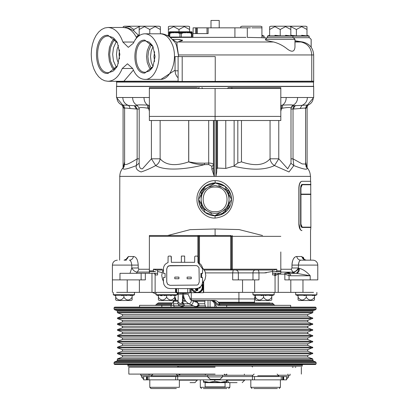 <?xml version="1.0" encoding="UTF-8"?>
<svg xmlns="http://www.w3.org/2000/svg" width="409" height="409" viewBox="0 0 409 409"><rect width="100%" height="100%" fill="white"/><g stroke="black" fill="none" stroke-linecap="round" stroke-linejoin="round"><path stroke-width="0.61" d="M116.677 86.503L116.677 81.902M313.509 86.503L313.509 81.902M116.514 81.284L116.514 81.902L313.672 81.902L313.672 81.192L178.104 81.488L178.104 56.595L182.199 56.595L182.199 81.488M178.104 81.192L122.649 81.238M138.237 34.99L139.183 34.99M138.574 36.12L136.943 36.12A33.896 33.896 0 0 1 139.183 35.292L139.183 35.88L139.183 35.292M136.933 37.633L136.943 36.12M149.781 29.489L144.484 26.641L139.183 29.489L139.183 26.641L140.507 26.217L159.055 26.217L160.379 26.641L160.379 29.489L155.083 26.641L149.781 29.489L149.781 33.799M139.183 35.665L139.183 29.448M124.5 27.51L129.679 26.692L133.835 29.489L139.183 26.641L139.183 29.489M160.379 33.799L160.379 28.891M136.964 36.11L138.36 35.578M136.734 37.505L135.532 39.346M136.724 37.7L136.555 37.71C133.145 31.074 128.758 27.664 123.4 27.475L107.976 27.475C114.627 27.873 119.586 32.72 122.864 42.025L133.881 42.045M135.307 39.663L135.267 39.346M178.268 39.428L182.557 40.24L182.266 40.68L178.252 39.428L172.618 39.428M175.062 70.164L160.988 79.361L144.812 79.392C155.747 80.246 163.14 57.873 156.565 43.809C153.677 37.352 149.76 34.013 144.812 33.799C140.031 33.988 136.192 37.147 133.298 43.267L128.314 47.357L122.864 42.025M144.812 33.799L160.236 33.799C165.185 34.013 169.101 37.352 171.99 43.809C178.355 57.47 171.616 79.249 160.988 79.361M182.266 40.68L176.913 42.265L177.148 46.289L178.697 56.595M293.365 37.7L295.012 39.346L294.966 47.045C294.536 51.754 292.046 52.459 287.491 49.167C283.238 45.69 278.601 43.298 273.585 41.989C268.002 40.977 265.298 40.21 265.477 39.683M267.077 37.7L265.436 39.346L265.436 39.76M260.538 27.843L261.913 27.843L261.913 37.684L247.312 37.377L247.312 27.843L234.914 27.843L234.914 37.372L192.91 37.372L192.91 33.594M245.973 37.372L182.506 37.372M247.327 27.843L248.186 27.843M251.944 27.843L254.444 27.843M193.099 33.594L193.099 27.843L234.914 27.843M257.803 27.843L256.832 27.843L257.803 27.843M248.35 27.843L247.946 27.843M211.545 27.843L210.998 27.843L210.998 20.45L219.214 20.45L219.214 27.843M219.209 27.843L219.209 20.45M207.01 33.594L207.01 27.843L197.281 27.843L197.281 33.594M193.114 27.843L193.114 33.594L208.135 33.594L208.14 27.843M267.118 37.7L308.913 37.7L309.224 36.12L293.064 36.12L292.752 37.7L267.696 37.7L267.384 36.12A33.896 33.896 0 0 1 269.628 35.292L269.628 35.88L269.628 35.292M280.201 35.874L274.925 35.292M290.794 35.874L285.523 35.292M267.384 36.12L293.064 36.12A33.896 33.896 0 0 0 290.819 35.292L296.387 35.88L306.985 35.844M306.985 35.88L306.985 26.641L305.656 26.217L289.495 26.217L290.819 26.641L290.819 35.844M280.221 29.489L280.221 35.88L269.628 35.88L269.628 26.641L269.628 29.489L274.925 26.641L280.221 29.489L285.523 26.641L290.819 29.489L290.819 28.891M269.628 26.641L270.952 26.217L289.495 26.217M280.221 35.88L290.819 35.88M170.757 37.045L170.757 37.577M190.471 37.045L190.471 37.372M192.112 33.599L192.112 32.117L186.765 32.117L186.765 32.761L192.112 32.761L189.49 32.761L192.112 33.599L192.112 37.045L169.955 37.045M186.765 32.117L169.111 32.117L169.111 32.761L171.739 32.761L169.111 32.761L169.111 33.599L171.739 32.761L174.464 32.761L174.464 32.117M191.749 32.117L191.749 31.784L169.474 31.784L169.474 32.117M175.262 32.117L175.262 32.761L177.987 32.761L179.904 33.599L181.325 33.599L183.237 32.761L177.987 32.761L185.967 32.761L185.967 32.117M169.111 33.599L169.111 36.462M169.822 36.948L169.822 33.599M179.904 33.599L179.904 37.045M181.325 37.045L181.325 33.599M191.402 33.599L191.402 37.045M123.237 26.641L123.237 27.475L123.237 26.641L124.561 26.217L140.507 26.217M133.835 29.489L133.835 30.839M192.112 36.314L192.174 37.372M167.572 35.573A33.896 33.896 0 0 1 168.39 35.292L168.39 35.88L168.39 35.292M168.39 26.641L168.39 29.489L168.39 26.641L169.72 26.217L188.263 26.217L189.587 26.641L189.587 31.784M169.111 35.731L168.39 35.88L168.39 29.489L173.692 26.641L178.989 29.489L184.29 26.641L189.587 29.489L189.587 28.891M178.989 29.489L178.989 31.784M169.111 36.12L168.559 36.12M261.929 35.292A33.896 33.896 0 0 1 264.173 36.12L263.861 37.7L262.532 37.7L265.063 37.822M240.737 26.641L240.737 27.843L240.737 26.641L242.062 26.217L260.605 26.217L261.929 26.641L261.929 35.844M261.913 29.228L261.929 28.891M250.523 27.843L241.545 27.843M261.121 27.843L252.143 27.843M264.173 36.12L261.913 36.12M283.279 37.7L309.49 37.7L311.131 39.346L309.531 37.7M308.913 37.7L293.33 37.7L294.971 39.346L294.971 47.045M283.856 37.7L285.16 37.7M296.361 35.874L291.085 35.292M306.96 35.874L301.684 35.292M309.224 36.12A33.896 33.896 0 0 0 306.985 35.292M290.819 26.646L296.387 29.489L301.684 26.641L306.985 29.489L306.985 28.891M296.387 29.489L296.387 35.88M144.812 40.123L152.976 46.621L155.067 56.595L152.971 66.57L144.812 73.068C131.58 74.085 131.58 39.106 144.812 40.123L145.456 40.946C132.884 39.98 132.884 73.211 145.456 72.245L149.183 71.054L152.347 67.664L153.094 66.314M132.695 68.467L122.245 68.487C118.866 76.713 114.111 80.982 107.976 81.284L104.709 80.762L101.565 79.234L98.666 76.749L96.13 73.4L94.044 69.325L92.495 64.673L91.544 59.627L91.222 54.377L91.544 49.131L92.495 44.08L94.044 39.433L96.13 35.353L98.666 32.009L101.565 29.52L104.709 27.991L107.976 27.475M107.976 81.284L123.099 81.284M122.245 68.487L127.47 63.794L132.705 68.502C135.563 75.501 139.602 79.131 144.812 79.392M107.976 35.302L117.429 42.827L119.857 54.377L117.429 65.931L107.976 73.451C92.654 74.632 92.654 34.126 107.976 35.302M117.547 43.078L116.657 41.473L112.971 37.516L108.62 36.125C93.952 34.995 93.952 73.758 108.62 72.633L112.971 71.243L116.657 67.286L117.547 65.675M114.275 38.543L111.892 41.473L109.428 47.393L108.564 54.377L109.428 61.365L111.892 67.286L114.275 70.21M115.087 39.371L112.787 42.178L110.461 47.776L109.643 54.377L110.461 60.982L112.787 66.575L115.087 69.387M116.478 41.186L113.477 47.776L112.659 54.377L113.477 60.982L116.478 67.567M150.855 43.569L149.362 45.532L147.25 50.609L146.509 56.595L147.25 62.582L149.362 67.664L150.855 69.622M151.795 44.709L150.497 46.432L148.554 51.094L147.874 56.595L148.554 62.096L150.497 66.759L151.795 68.482M152.992 46.672L151.197 51.094L150.512 56.595L151.197 62.096L152.992 66.519M153.094 46.877L152.347 45.532L149.183 42.137L145.456 40.946M133.38 70.108L123.947 81.192M178.104 56.595L175.062 56.595L175.062 70.808L175.548 73.952L176.944 76.616L178.104 77.792M215.241 81.192L215.241 56.595L182.199 56.595M306.97 105.588L313.672 97.511L313.672 86.503L116.514 86.503L116.514 97.511L116.908 97.511C117.04 101.243 118.963 103.86 122.674 105.364C122.051 105.006 123.901 105.006 128.232 105.364C124.74 103.86 122.935 101.243 122.807 97.511L116.908 97.511M134.904 105.727L137.148 105.727L136.923 105.144C138.145 104.806 141.744 104.806 147.726 105.144C145.297 103.482 144.055 100.941 143.999 97.511L122.807 97.511M268.355 87.654L252.271 87.654M233.166 87.654L228.237 87.654L232.215 87.654L232.22 88.477L280.809 88.477L280.809 120.512L215.093 120.512L215.093 116.407L149.372 116.407L149.372 87.654L197.02 87.654M177.302 87.654L161.826 87.654M297.588 97.511L286.188 97.511C286.131 100.941 284.889 103.482 282.461 105.144C288.36 104.806 291.965 104.806 293.263 105.144C296.08 103.482 297.522 100.941 297.588 97.511L313.279 97.511C313.141 101.243 311.218 103.86 307.507 105.364L307.047 105.542C306.745 105.205 306.254 106.1 305.574 108.216L305.574 164.091L306.275 166.857L305.952 166.535C309.286 170.354 305.247 170.037 293.831 165.584L293.033 158.84L302.179 163.917L305.574 164.091M263.989 87.654L261.816 87.654M178.769 87.654L178.145 87.654M280.727 105.43L282.461 105.144L282.629 108.191L281.561 108.492L281.244 105.353M280.809 111.192L281.561 108.492L280.646 108.462M290.998 108.15L293.263 105.144L293.054 105.727L301.954 105.364C305.441 103.86 307.251 101.243 307.374 97.511M305.226 108.503C306.331 107.92 304.639 107.92 300.145 108.503L301.954 105.364C306.269 105.006 308.125 105.006 307.507 105.364L307.062 105.537M293.135 105.706L292.808 105.737C292.501 105.282 291.898 106.059 290.998 108.073L290.998 108.17C290.656 107.276 287.87 107.276 282.629 108.191M123.155 105.553L123.14 105.542C123.457 105.22 123.947 106.115 124.607 108.216L124.607 164.091C124.903 165.599 129.086 163.851 137.148 158.84L136.355 165.584L139.188 163.063L139.188 108.17L136.923 105.144C134.203 103.738 132.761 101.192 132.598 97.511M134.295 105.727L136.361 109.014L130.036 108.503L129.581 106.544L128.232 105.364L135.185 105.727L137.148 109.014L139.188 109.014M137.388 105.742L139.188 108.15M148.942 105.353L148.625 108.492L147.557 108.191L147.726 105.144L149.459 105.43M149.536 108.462L148.625 108.492L149.372 111.192M175.66 87.654L177.915 87.654M232.215 87.654L280.809 87.654L280.809 88.477M228.237 87.654L227.414 88.477L228.237 87.654M227.414 88.477L223.309 88.477M206.877 88.477L197.961 88.477L202.772 88.477L201.949 87.654M197.971 87.654L197.961 88.477L232.22 88.477L230.834 87.654M208.912 120.512L280.809 120.512M149.372 95.379L149.372 112.792M280.809 116.407L215.093 116.407L215.093 88.477M149.372 116.407L149.372 120.512L207.7 120.512M215.093 120.512L149.372 120.512M280.809 104.096L280.809 116.79M123.083 167.68L123.083 107.572L122.189 105.328M123.298 105.64L124.198 108.186L123.083 107.572M124.607 108.426L124.198 108.186M300.145 108.503L293.82 109.014A3.287 2.05 90 0 1 295.871 105.727M306.883 105.645L305.988 108.186L305.574 108.426M308.458 104.924C307.936 104.919 307.481 105.798 307.098 107.572L305.988 108.186M130.036 108.503C126.504 108.042 124.694 107.95 124.607 108.216M139.188 163.063L139.188 163.063C139.111 167.194 140.2 169.111 142.46 168.82L151.417 158.804L155.701 165.563C158.181 164.045 159.658 161.795 160.129 158.804C165.855 165.354 175.374 166.381 188.687 161.877C193.708 163.794 198.958 164.72 204.439 164.648L204.408 163.186L208.692 163.053C211.816 163.084 213.401 163.753 213.447 165.062L211.842 166.32L208.687 164.53L204.439 164.648C186.99 169.331 164.934 171.238 155.701 165.563C150.456 168.39 145.594 170.517 141.125 171.949C137.107 170.512 135.512 168.39 136.355 165.584C124.996 170.016 120.952 170.328 124.234 166.535L124.229 166.54C121.309 169.285 119.832 172.567 119.801 176.376L119.632 260.17M147.557 108.191C142.378 107.291 139.592 107.286 139.188 108.17M204.408 163.186L196.473 163.068L188.687 161.877L188.687 120.512M149.372 116.816L149.372 115.721M149.372 115.701L149.372 104.09M241.468 120.512L241.468 161.867C254.797 166.381 264.326 165.359 270.052 158.804C270.528 161.795 272.005 164.045 274.485 165.563L278.769 158.804L287.721 168.815L290.998 163.063L290.998 108.17M291.152 163.457L293.831 165.584L289.01 171.949L274.485 165.563C264.756 170.144 251.146 170.359 233.651 166.192L237.818 162.966L241.468 161.867M123.114 167.649L124.607 161.979M305.574 161.979L307.093 168.053M213.447 120.512L213.447 168.283L214.265 176.376L211.852 169.183L213.447 168.283M216.734 171.831L216.734 120.512L216.734 171.831L215.921 176.376L215.921 120.512M225.773 120.512L225.773 168.436L217.527 168.058L216.734 169.152M233.651 166.192L225.773 168.436M211.852 169.183L211.842 166.32M119.632 176.376L310.385 176.376C310.329 172.511 308.851 169.229 305.952 166.535M215.093 180.686L215.139 180.686C224.725 180.149 233.902 190.354 233.191 199.408C232.169 210.63 226.136 216.852 215.093 218.069L215.047 218.069C205.487 218.524 196.586 208.938 196.99 199.357C196.274 190.354 205.517 180.108 215.093 180.686M125.86 259.536L128.375 256.499L133.503 256.499C136.253 256.796 137.823 259.664 138.216 265.098L138.216 267.987L131.78 267.987C133.329 270.635 135.18 272 137.337 272.082L136.401 273.309M149.372 272.082L137.337 272.082L138.953 269.25L149.372 269.25L138.953 269.25L138.216 267.987M167.659 235.523L190.139 229.648L215.093 228.989L239.06 229.572L262.522 235.523M280.809 269.25L291.234 269.25L292.849 272.082C295.007 272 296.857 270.635 298.406 267.987L298.688 268.381C296.965 270.824 295.058 272.103 292.967 272.215L280.809 272.082M300.354 229.669L299.005 224.02C299.26 228.12 300.247 230.313 301.96 230.594C313.555 230.594 313.555 230.594 301.96 230.594L301.816 230.594C300.078 230.211 299.091 228.017 298.861 224.02L298.861 187.874C299.091 183.881 300.078 181.693 301.816 181.305L310.712 181.305L310.876 227.47L310.549 230.594L310.549 260.17L312.849 260.17L300.753 260.17C299.618 260.247 298.836 261.888 298.406 265.098L298.406 267.987L291.97 267.987L291.234 269.25M291.97 267.987L291.97 265.098C292.363 259.664 293.933 256.801 296.678 256.499L301.806 256.499L304.327 259.536M310.549 176.376L310.549 181.305M231.52 199.377C230.538 189.449 225.078 183.968 215.134 182.946L215.093 182.946A16.432 16.432 0 0 1 231.52 199.377A16.432 16.432 0 0 1 215.093 215.809A16.432 16.432 0 0 1 198.662 199.377A16.432 16.432 0 0 1 215.093 182.946L214.699 182.951M215.047 218.069L215.093 215.809A16.432 16.432 0 0 0 231.52 199.377A16.432 16.432 0 0 0 215.093 182.946L224.919 186.274L231.468 199.377L224.919 212.481L215.093 215.753L205.267 212.481L198.713 199.377L205.267 186.274L215.093 183.002M220.932 214.735L229.935 206.417M201.126 191.315L201.126 199.377C201.3 194.101 203.631 190.073 208.109 187.281L204.582 189.321M215.093 183.252L208.109 187.281L215.093 185.41L222.077 187.281L218.544 185.246M222.077 187.281C226.555 190.073 228.882 194.101 229.055 199.377L229.055 191.315L222.077 187.281L228.902 191.223M229.055 191.315L229.055 195.303M229.055 207.44L229.055 199.377C228.882 204.653 226.555 208.682 222.077 211.473L225.604 209.434M215.093 215.502L222.077 211.473C217.419 213.958 212.767 213.958 208.109 211.473C203.631 208.682 201.3 204.653 201.126 199.377L201.126 207.44L211.637 213.508M201.126 207.44L201.126 203.452M201.126 199.377L201.126 191.494M214.817 211.698L215.093 211.698C230.988 212.46 230.988 186.294 215.093 187.056C199.198 186.294 199.198 212.46 215.093 211.698L215.41 211.693M215.369 187.056L214.776 187.061M206.525 185.359L200.042 192.782M198.667 199.014L199.858 205.533M303.918 258.391L303.146 257.149M298.422 264.608L298.652 263.084M298.933 262.205L299.296 261.453M299.751 260.799L300.114 260.451M294.93 257.128L293.759 258.391M293.401 258.974L293.043 259.689M292.394 261.571L292.2 262.466M292.092 263.156L291.97 265.093M304.265 259.72L304.061 259.265L306.136 260.17C304.015 260.068 302.573 258.846 301.806 256.499M312.849 260.17A4.928 4.928 0 0 1 317.778 265.098L291.97 265.098M300.753 260.17C298.759 260.068 297.404 258.846 296.678 256.499M291.694 272.215L294.122 273.309L290.272 273.693L288.294 272.599L291.694 272.215L292.967 272.215L295.436 273.309A4.928 3.252 90 0 0 298.688 268.381L299.414 268.381C303.064 269.301 306.663 271.765 310.211 275.773L296.474 273.309L294.122 273.309M310.211 279.884L310.211 275.773L290.666 275.773L290.272 273.693L284.746 273.309L287.685 272.803L289.056 273.8L289.051 279.884L317.737 279.884M287.685 272.803L288.294 272.599M290.666 275.773L289.051 275.63L284.848 274.132L284.746 273.309M296.474 273.309A4.928 2.94 90 0 0 299.414 268.381M129.98 273.309L131.78 267.987L131.78 265.098C131.345 261.883 130.563 260.242 129.433 260.17C131.427 260.068 132.782 258.846 133.503 256.499M126.391 260.17L124.05 260.17C126.166 260.068 127.608 258.846 128.375 256.499M299.005 224.02L299.005 187.874C299.26 183.784 300.242 181.591 301.96 181.305L301.816 181.305M299.01 224.383L299.245 226.545M299.577 227.813L299.904 228.651M299.915 228.672L300.917 230.134M300.917 181.765L299.909 183.232M299.567 184.116L299.25 185.343M301.96 181.305C313.606 181.305 313.606 181.305 301.96 181.305M310.876 227.47L302.057 227.47L300.635 224.188L300.635 187.711L302.205 184.428L301.213 185.389M310.876 184.428L302.057 184.428L301.065 185.389M300.779 186.315L300.784 187.711C300.927 185.553 301.397 184.459 302.205 184.428M300.641 224.275L300.748 225.446M300.779 225.589L301.065 226.509M300.825 224.965L302.205 227.47C301.397 227.445 300.927 226.346 300.784 224.188L300.635 224.188M302.072 184.756C313.519 184.756 313.519 184.756 302.072 184.756M300.799 194.122C313.984 194.122 313.984 194.122 300.799 194.122M310.876 194.122L300.947 194.122L300.947 187.711L302.22 184.756L310.876 184.756M300.799 194.449C313.918 194.449 313.918 194.449 300.799 194.449M302.072 227.143C313.57 227.143 313.57 227.143 302.072 227.143M310.876 227.143L302.22 227.143L300.947 224.188L300.947 194.449L310.876 194.449M300.784 187.711L300.784 224.188M301.203 230.436L301.811 230.594M299.061 185.568L299.005 187.874M217.91 235.512L215.093 235.405L215.093 228.989M213.948 235.426L212.066 235.523M272.599 270.027L272.599 273.309L280.809 273.309L280.809 251.954M222.486 235.523L230.702 235.523A0.823 0.823 0 0 1 231.52 236.346L280.809 236.346M232.302 235.523L232.322 269.204L231.52 269.204A0.823 0.823 0 0 1 230.702 270.027L230.702 269.204L231.52 269.204L231.52 236.346L230.702 236.346L230.702 235.523L149.372 235.523L149.372 273.309L136.606 273.309M199.485 263.304L199.485 236.346L198.662 236.346A0.823 0.823 0 0 1 199.485 235.523L199.485 236.346L230.702 236.346L230.702 269.204L203.759 269.204M149.372 236.346L198.662 236.346L198.662 262.869M149.372 270.845L153.375 270.845L154.449 271.668L149.643 271.668M272.599 271.668L275.738 271.668L276.806 270.85L280.809 270.845M275.738 271.668L280.809 271.668M149.372 251.954L149.372 235.523L208.912 235.523M272.599 273.319L272.599 271.443L272.599 274.955L274.899 274.955L275.804 273.309M274.853 274.49L274.899 274.112M278.35 273.309L278.217 274.132L274.638 275.242M274.69 275.773L278.217 274.132L278.217 292.369L313.55 292.369M289.051 279.884L284.848 279.884L284.848 274.132L278.217 274.132M215.093 235.405L216.499 235.436M212.45 235.502L213.002 235.466M266.417 272.803L264.188 272.9L272.599 271.443L272.599 271.095M157.588 274.812L157.588 273.309L149.372 273.309M116.637 292.369L155.123 292.369L155.123 273.723M119.975 273.309L145.338 273.309L145.338 279.884L119.975 279.884L119.975 273.309M151.964 292.369L151.964 273.309L145.338 273.309M155.614 292.369L175.533 292.369L175.533 288.601M162.117 272.645L157.588 271.443L157.588 274.955L155.282 274.955L155.282 274.112M155.282 274.955L154.377 273.309M155.655 271.668L154.449 271.668M157.588 274.955L157.588 270.027M163.242 270.027L155.926 270.027M155.86 270.027L153.375 269.204L162.271 269.204M232.302 270.027L232.322 269.204L276.811 269.204L274.327 270.027L204.306 270.027M272.599 271.443L272.599 270.824M203.667 281.821L203.667 292.369L274.572 292.369M264.188 272.9L258.958 272.9L258.958 279.884L232.695 279.884L232.695 272.9L238.35 272.9L238.35 279.884M275.063 273.723L275.063 292.369L278.217 292.369M244.055 302.885L270.385 302.885L254.459 302.885L254.526 298.943L238.917 298.943L238.917 292.369L203.692 292.369L203.35 292.701L203.35 282.215M202.363 283.708L203.35 286.949C203.017 290.441 201.126 292.358 197.69 292.701L203.35 292.701M202.276 284.015L203.069 286.949C202.731 290.441 200.845 292.358 197.404 292.701L197.363 292.701M200.39 286.929L200.39 287.537L199.771 288.156L198.324 288.166L197.869 288.621L197.895 290.063L197.302 290.676L196.141 290.676L195.517 290.063L196.013 289.986L195.967 288.59L195.471 288.601M197.394 288.452L197.869 288.621L197.506 288.59L197.527 289.986L196.218 290.17L197.077 289.572L197.726 289.976M196.33 288.59L196.611 288.59L196.611 289.981L197.895 290.063M197.506 288.59L197.44 290.15M199.628 287.517L199.29 287.721M199.96 287.522L200.39 287.537L199.863 287.685M196.141 290.676L196.013 289.986L196.586 289.986M197.302 290.676L197.491 290.104M199.771 288.156L199.919 287.634M195.517 290.063L195.476 288.621M176.601 288.601L176.601 292.701L196.882 292.701A5.752 5.665 90 0 1 191.458 288.601M176.601 292.701L175.962 292.701L175.962 292.369M180.481 292.701L180.481 293.192C176.243 293.192 176.243 293.192 180.481 293.192L179.587 293.192L180.481 293.192C177.624 293.192 177.624 293.192 180.481 293.192C183.344 293.192 183.344 293.192 180.481 293.192C183.344 293.192 183.344 293.192 180.481 293.192L185.768 293.192C182.91 293.192 182.91 293.192 185.768 293.192C182.91 293.192 182.91 293.192 185.768 293.192C190.011 293.192 190.011 293.192 185.768 293.192L186.657 293.192M195.947 302.062L195.957 302.062A2.219 2.111 -90 0 1 197.649 305.595A2.219 2.111 -90 0 1 195.947 306.499L197.174 306.499L199.142 305.073M197.659 302.123L195.957 302.062L192.68 300.748A2.219 1.273 -62.5 0 1 193.033 302.716L192.527 303.729A2.219 1.273 -62.5 0 1 190.635 304.679L189.122 303.79A2.219 1.273 -62.5 0 0 191.156 301.74A2.219 1.273 -62.5 0 0 190.804 299.771L192.68 300.748M196.852 301.842L196.151 302.062M195.635 302L196.53 301.816L198.825 303.79L198.973 305.84L205.364 305.84L204.73 303.79L204.986 300.421L210.088 300.421C212.936 300.712 214.495 302.353 214.776 305.349L214.776 307.123M198.825 303.79L204.73 303.79M205.364 307.123L205.364 305.84M216.172 307.123L216.172 305.676L215.788 305.349C215.512 302.353 213.948 300.712 211.1 300.421L214.659 300.421C217.506 300.712 219.066 302.353 219.347 305.349M213.641 301.208L213.779 300.421M204.986 300.421L192.051 300.421L204.986 300.421M185.287 300.421L182.578 300.421L185.287 300.421M175.742 300.421L176.846 300.421M178.14 300.421L173.845 300.421A3.287 3.287 0 0 0 174.837 299.894A3.287 3.287 0 0 1 173.605 300.487A3.287 3.287 0 0 0 173.641 300.482M171.023 307.123L171.023 305.349L173.488 301.009M213.641 300.421L218.237 304.373M173.733 300.421L173.477 303.79L174.116 307.123M173.477 303.79L177.925 303.79M182.475 301.96L183.978 303.79L188.917 303.79M183.978 303.79L184.132 305.84L193.145 305.84M198.973 305.84L197.164 306.745M184.132 305.84L182.317 306.745L181.294 306.499M174.116 305.84L179.111 305.84M238.386 305.349L219.398 305.349L215.88 302.394L214.853 302.394M181.305 306.499L182.322 306.745M139.515 307.123L139.515 305.349L171.023 305.329M173.963 305.349L161.816 305.349L161.816 307.123M215.323 303.202L217.874 305.349L290.671 305.349L290.671 307.123M226.688 305.349L226.688 307.123M182.414 302.461L183.319 304.281L181.213 306.499L182.327 306.499L184.301 305.073M182.813 302.123L182.465 302.067M215.093 307.123L114.704 307.123L114.05 307.783L316.137 307.783L315.477 307.123L215.093 307.123L286.075 307.123M114.05 307.783L114.05 308.969L316.137 308.969L316.137 307.783M313.284 310.579L315.595 309.741L114.592 309.741L116.902 310.579L313.284 310.579L312.849 311.198L117.337 311.198L116.902 310.579M117.337 311.198L117.337 312.415L312.849 312.415L312.849 311.198M307.726 314.567L312.578 312.798L117.603 312.798L122.46 314.567L307.726 314.567L307.726 316.111L312.849 318.263L307.726 320.416L307.726 321.96L312.849 324.112L307.726 326.264L307.726 327.808L312.849 329.961L307.726 332.113L307.726 333.657L312.849 335.809L307.726 337.962L307.726 339.506L312.849 341.658L307.726 343.811L307.726 345.354L312.849 347.507L307.726 349.659L307.726 351.203L312.849 353.356L307.726 355.508L307.726 357.052L312.578 358.821L313.284 361.04L315.595 361.883L316.137 362.655L316.137 363.841L114.05 363.841L114.05 362.655L316.137 362.655M307.726 316.111L122.46 316.111L117.603 317.875L312.578 317.875M307.726 321.96L122.46 321.96L122.46 320.416L117.603 318.647L312.578 318.647M122.46 321.96L117.603 323.729L312.578 323.729M307.726 327.808L122.46 327.808L122.46 326.264L117.603 324.501L312.578 324.501M122.46 327.808L117.603 329.577L312.578 329.577M307.726 333.657L122.46 333.657L122.46 332.113L117.603 330.349L312.578 330.349M122.46 333.657L117.603 335.426L312.578 335.426M307.726 339.506L122.46 339.506L122.46 337.962L117.603 336.198L312.578 336.198M122.46 339.506L117.603 341.275L312.578 341.275M307.726 345.354L122.46 345.354L122.46 343.811L117.603 342.047L312.578 342.047M122.46 345.354L117.603 347.123L312.578 347.123M307.726 351.203L122.46 351.203L122.46 349.659L117.603 347.895L312.578 347.895M122.46 351.203L117.603 352.972L312.578 352.972M307.726 357.052L122.46 357.052L122.46 355.508L117.603 353.744L312.578 353.744M122.46 357.052L117.603 358.821L312.578 358.821M313.284 361.04L116.902 361.04L117.337 360.421L117.337 359.204L312.849 359.204M116.902 361.04L114.592 361.883L315.595 361.883M114.05 363.841L114.704 364.496L315.477 364.496L316.137 363.841M315.477 364.496L302.829 364.496L302.169 365.155L128.012 365.155L127.357 364.496M128.012 365.155L128.012 366.203L302.169 366.203L302.169 365.155M215.093 367.026L177.302 367.026L215.093 367.026M226.591 382.308L226.443 381.28L220.62 382.308L226.591 382.308L226.734 380.999M215.093 382.308L220.62 382.308L214.802 381.28L209.122 382.308L215.093 382.308M203.595 382.308L209.122 382.308L203.447 381.28L203.595 382.308M225.057 386.909L224.725 387.236L205.456 387.236L205.129 386.909L225.057 386.909L225.057 382.635L228.421 382.553M214.802 381.28L214.802 379.843M203.447 381.28L203.447 379.843M226.443 375.242L226.591 374.092L226.734 375.242M226.443 381.28L226.443 379.843M224.352 374.532L226.443 375.119M224.352 374.092L224.352 375.242L252.537 375.242M177.649 375.242L223.672 375.242M244.664 379.843L244.664 380.171L226.591 380.171L229.055 382.635L237.072 382.635M190.057 382.635L195.001 382.635L197.465 379.843M283.677 379.843L286.561 379.843L286.561 376.556L283.677 376.556L283.677 379.843L282.68 379.843L282.68 376.556L283.125 376.556L283.125 379.843M280.83 379.843L282.68 379.843M254.485 379.843L281.254 379.843L281.254 376.556L254.485 376.556L254.485 379.843L177.716 379.843L177.716 376.556L207.7 376.556M175.66 376.556L148.927 376.556L148.927 379.843L177.716 379.843M147.056 379.843L147.056 376.556L143.62 376.556L143.62 379.843L149.357 379.843M253.866 388.55L277.343 388.55M203.355 388.55L226.831 388.55M152.843 388.55L176.32 388.55L151.028 388.55L149.796 387.318L179.367 387.318L179.367 379.843M280.83 376.556L282.68 376.556M222.486 376.556L254.485 376.556M175.696 379.843L175.696 376.556L177.716 376.556M147.056 376.556L147.501 376.556L147.501 379.843M147.501 376.556L149.357 376.556M283.125 376.556L283.677 376.556M189.403 374.092L198.564 374.092M210.298 379.347L207.7 376.883L222.486 376.883L220.022 379.347L210.298 379.347L219.889 379.347M290.088 374.092L290.088 375.242L278.672 375.242M137.894 367.19L136.913 367.19M215.093 367.19L128.835 367.19L215.093 367.19M295.871 367.19L295.073 367.19M293.273 367.19L292.292 367.19M215.093 374.092L128.835 374.092L215.093 374.092M151.514 375.242L140.696 375.242L140.696 374.092M161.816 305.349L170.998 305.349M219.485 304.618L273.754 304.618L273.084 303.616L219.004 303.616L220.221 305.349M171.325 303.616L157.102 303.616L156.432 304.618L171.074 304.618M171.652 302.885L158.585 302.885L171.652 302.885M254.526 298.943A6.57 6.57 0 0 1 255.344 295.758A6.57 6.57 0 0 0 254.526 298.943L254.495 302.885L218.718 302.885M191.269 300.012L191.269 298.943L238.917 298.943L238.917 302.225L254.526 302.225A3.287 3.287 0 0 1 254.459 302.885M175.916 300.584L175.66 300.001L175.66 300.421M175.911 300.421A6.57 6.467 90 0 0 174.837 296.954M184.52 298.943L183.651 298.943L182.608 299.817M177.22 294.291A6.57 4.55 -90 0 1 178.263 294.955M177.22 293.805L178.263 293.432M182.695 295.257L183.651 298.943L182.68 297.011M178.672 293.243L177.22 293.192L177.112 294.874L174.837 295.702L174.837 295.237L174.837 299.894M246.913 292.369L229.567 292.369M238.917 292.369L252.961 292.369L252.961 294.715L274.158 294.715L274.158 292.369L274.158 294.715M156.1 294.015L152.342 292.369L156.028 292.369L156.028 294.715L177.22 294.715M176.064 288.601L176.064 292.369L175.533 292.369M121.57 295.61L123.907 295.237L123.907 297.297C121.166 300.912 118.431 300.912 115.691 297.297L115.691 299.894L115.691 295.237L115.691 295.702L115.691 295.237L132.122 295.237L132.122 295.702L134.397 294.874L134.505 292.369L134.505 294.715L113.308 294.715L113.308 292.369M316.873 294.715L316.873 292.369L316.765 294.874L295.681 294.715L295.681 292.369M177.112 294.874L156.136 294.874L158.411 295.702L158.411 295.237L166.627 295.237L166.627 297.297C163.886 300.912 161.146 300.912 158.411 297.297L158.411 299.894L158.411 295.237L158.411 295.702L158.411 295.237L158.411 295.702L158.411 295.237L158.411 295.702L156.028 294.715M298.064 295.237L298.064 295.702L298.064 295.237L306.28 295.237L306.28 297.297C303.539 300.912 300.799 300.912 298.064 297.297L298.064 299.894L298.064 295.237L298.064 295.702L298.064 295.237L298.064 295.702L295.681 294.715M164.3 295.61L166.627 295.237L174.837 295.237M306.28 295.237L303.953 295.61L306.28 295.237L314.49 295.237L314.49 295.702L316.765 294.874L314.49 295.702L314.49 295.237L314.49 299.894A3.287 3.287 0 0 1 313.258 300.487L299.296 300.487A3.287 3.287 0 0 1 298.064 299.894L298.064 297.297M255.344 297.297L255.344 295.237L255.344 295.702L255.344 295.237L271.775 295.237L271.775 295.702L274.05 294.874L271.775 295.702L271.775 295.237L271.775 299.894A3.287 3.287 0 0 1 270.543 300.487L256.576 300.487A3.287 3.287 0 0 1 255.344 299.894L255.344 297.297C258.084 300.912 260.824 300.912 263.56 297.297C266.3 300.912 269.035 300.912 271.775 297.297M255.344 295.237L255.344 295.702L253.069 294.874L274.05 294.874M298.064 295.702L295.789 294.874L316.765 294.874M132.122 295.702L132.122 299.894A3.287 3.287 0 0 1 130.89 300.487L116.923 300.487A3.287 3.287 0 0 1 115.691 299.894L115.691 297.297M115.691 295.702L115.691 295.237L115.691 295.702L115.691 295.237L115.691 295.702L113.416 294.874L134.505 294.715M123.907 297.297C126.647 300.912 129.382 300.912 132.122 297.297M132.092 295.242L130.144 295.569L132.092 295.242M126.238 295.61L125.885 295.569L126.238 295.61M314.46 295.242L312.512 295.569L314.46 295.242M263.56 297.297L263.56 295.237L261.239 295.605M271.745 295.242L269.797 295.569L271.745 295.242M265.891 295.61L265.538 295.569L265.891 295.61M161.995 295.692L160.389 295.569L161.995 295.692M173.477 295.487L174.807 295.242M171.243 295.692L170.747 295.702L171.243 295.692M271.775 299.894A3.287 3.287 0 0 1 270.543 300.487M263.56 295.237L261.218 295.61M271.775 295.702L271.775 295.237M306.28 297.297C309.015 300.912 311.755 300.912 314.49 297.297M314.49 299.894A3.287 3.287 0 0 1 313.258 300.487M314.49 295.702L314.49 295.237M132.122 299.894A3.287 3.287 0 0 1 130.89 300.487M123.907 295.237L121.591 295.605M166.627 297.297C169.362 300.912 172.102 300.912 174.837 297.297M158.411 297.297L158.411 299.894A3.287 3.287 0 0 0 159.643 300.487L173.605 300.487M166.627 295.237L164.306 295.605M163.513 281.305L162.537 279.485L161.734 275.451L162.537 271.418L163.513 269.597M202.491 283.13L205.011 279.485L205.809 275.451L205.011 271.418L202.491 267.772M200.942 277.506L201.683 277.506L201.683 273.401L200.988 273.401L200.988 277.506M202.542 282.026L202.542 277.506L202.583 282.026L202.041 284.541L200.614 286.673L198.483 288.1L196.013 288.601M198.529 288.1L200.661 286.673L202.082 284.541L202.583 282.026M170.533 256.07L168.544 256.131L168.099 256.576L168.038 262.614C165.144 263.703 163.61 265.794 163.436 268.882L163.436 273.401L165.083 273.401L165.083 277.506L163.436 277.506L163.436 282.026L163.937 284.541L165.364 286.673L167.496 288.1L170.047 288.601M170.011 288.601L195.967 288.601M202.542 277.506L200.896 277.506L200.896 273.401L201.683 273.401M170.011 285.313L167.685 284.352L166.724 282.026L166.724 268.882L167.685 266.561L168.753 265.845L195.972 265.599L197.225 265.845L199.004 267.624L199.255 282.026L198.293 284.352L197.225 285.063L170.011 285.313M170.819 256.131L171.325 256.888L171.325 262.312L194.653 262.312L194.715 256.576L195.476 256.07L197.435 256.131L197.971 256.888L197.976 262.614L202.583 268.882L202.583 273.401L200.896 273.401M202.542 273.401L202.583 268.882M197.941 262.614L197.971 256.888L197.941 262.614L199.797 263.544L201.269 264.996L202.215 266.837L202.542 268.882M197.435 256.131L197.941 256.888M170.011 265.599L167.726 266.561L166.765 268.882L166.765 282.026L167.726 284.352L170.047 285.313M170.047 265.599L195.972 265.599M191.223 277.097L187.118 277.097L187.118 278.739L191.243 278.739L191.243 277.097L191.223 278.739L187.138 278.739M174.812 278.739L178.922 278.739L178.922 277.097L178.922 278.739L174.791 278.739L174.791 277.097L178.902 277.097M171.274 256.535L171.361 262.312L171.126 256.32M181.366 262.312L181.371 256.07L184.653 256.07L184.648 262.312M184.653 256.07L184.653 262.312M313.672 86.34L116.514 86.34M313.672 82.066L116.514 82.066M178.687 56.595L176.591 45.65L175.998 44.356C176.315 43.645 174.106 41.074 169.372 36.631C165.609 34.494 162.562 33.548 160.236 33.799M273.585 41.989L177.572 41.989M295.012 41.007L301.024 41.989L295.012 41.989M260.886 37.669L266.218 37.945M196.535 27.843L196.535 33.594M195.609 27.843L195.609 33.594M265.477 39.346L294.971 39.346M176.591 45.65L177.148 46.289M176.913 42.265L172.843 39.678M302.578 41.989L301.024 41.989C307.686 43.651 311.264 47.971 311.76 54.944L178.651 54.944M311.131 39.346L311.131 47.178M108.62 72.633L107.976 73.451M118.487 45.486L117.117 49.106L116.463 54.377L117.117 59.653L118.487 63.267M119.53 49.949L119.065 54.377L119.53 58.804M145.456 72.245L144.812 73.068M154.612 51.744L153.948 56.595L154.612 61.447M295.012 40.772L302.721 41.989C309.511 43.651 313.161 47.971 313.672 54.944L311.76 54.944L311.76 81.192M178.104 70.808L175.062 70.808M313.672 97.511L313.279 97.511M143.999 97.511L149.372 97.511M286.188 97.511L280.809 97.511M295.001 105.727A3.287 1.968 -90 0 0 293.033 109.014L293.033 158.84L290.998 158.84M290.998 109.014L293.82 109.014M199.347 87.654L197.961 88.477L149.372 88.477M278.769 120.512L278.769 158.804L270.052 158.804L270.052 120.512M139.188 158.84L137.148 158.84L137.148 109.014L136.361 109.014M160.129 120.512L160.129 158.804L151.417 158.804L151.417 120.512M188.743 161.877L188.743 120.512M237.818 120.512L237.818 162.966M234.132 165.773L234.132 120.512M208.692 120.512L208.687 164.53M217.527 168.058L217.527 120.512M214.265 120.512L214.265 176.376M215.134 182.946L215.139 180.686M317.778 279.884L317.778 265.098L305.002 265.098M112.403 292.369L112.409 265.098C112.7 262.103 114.341 260.461 117.337 260.17C114.341 260.461 112.7 262.103 112.409 265.098L138.216 265.098M230.702 235.523A0.823 0.823 0 0 1 231.52 236.346M197.864 256.484L197.884 235.523M153.375 270.845L153.375 269.204M276.811 269.204L276.806 270.85M302.962 279.884L302.962 292.369M112.449 279.884L119.975 279.884M141.131 273.309L141.131 279.884M252.982 279.884L252.982 272.9L258.958 272.9A2.873 1.15 90 0 0 257.808 270.027M254.649 279.884L254.649 292.369M235.569 270.027A2.873 2.786 -90 0 1 238.35 272.9L252.982 272.9A2.873 2.336 90 0 1 255.318 270.027M233.212 270.027L232.695 272.9L205.497 272.9M290.809 292.369L290.809 279.884M127.225 292.369L127.225 279.884M139.377 279.884L139.377 292.369M242.537 292.369L242.537 279.884M202.982 286.949A5.752 5.665 90 0 1 197.317 292.701C200.701 292.42 202.593 290.502 202.987 286.949A5.752 5.665 90 0 0 202.245 284.112L202.987 286.949M202.056 284.608A5.752 5.665 90 0 1 196.882 292.701L197.317 292.701M201.872 285.007A5.491 5.404 90 0 1 196.816 292.435A5.491 5.404 90 0 1 191.657 288.601M197.389 288.59L197.389 289.572M196.606 288.57A1.074 1.058 -90 0 1 196.611 288.59L197.077 288.514M197.077 288.59L197.077 289.572M191.218 292.701L191.218 288.601M190.267 292.701L190.267 288.601M189.945 292.701L189.945 288.601M187.721 288.601L187.721 292.701M178.339 292.701L178.339 288.601M185.768 293.192L185.768 292.701M180.579 294.178L182.7 294.178L180.579 294.178M187.511 294.132L185.768 294.132L187.987 294.132L187.987 293.192M185.768 294.132L183.554 294.132L185.768 294.132M208.017 300.421L208.017 307.123M210.088 300.421L210.088 307.123M214.776 305.349L215.788 305.349M204.73 301.244L193.677 301.244M185.86 301.244L182.532 301.244M178.084 301.244L173.477 301.244M212.608 300.421L212.608 300.681M122.46 320.416L307.726 320.416M122.46 326.264L307.726 326.264M122.46 332.113L307.726 332.113M122.46 337.962L307.726 337.962M122.46 343.811L307.726 343.811M122.46 349.659L307.726 349.659M122.46 355.508L307.726 355.508M117.337 360.421L312.849 360.421M225.385 382.308L225.057 382.635L205.129 382.635L204.802 382.308M179.393 379.843L179.393 380.171L197.465 380.171M201.535 388.55L200.303 387.318L229.878 387.318L229.878 382.635M252.051 388.55L250.819 387.318L280.39 387.318L280.39 379.843M254.101 374.092L252.46 375.733L252.465 379.843M151.437 376.556L151.437 375.733L177.726 375.733L176.08 374.092M257.752 375.733L278.749 375.733L277.103 374.092M205.313 374.092L205.313 375.242M286.561 376.883L288.647 376.883L286.561 379.322M287.931 374.092L287.931 375.242M141.534 375.242L141.534 376.883L143.62 376.883M149.075 375.242L149.075 374.092M244.357 375.242L244.357 374.092M179.848 375.242L179.848 374.092M181.213 306.499L178.738 305.508L177.92 302.68A2.219 2.091 7 0 0 178.477 304.337L180.118 305.048A2.219 2.091 7 0 0 182.322 303.222L182.7 293.192M182.445 302.21L180.277 304.035A2.219 2.091 -173 0 1 180.246 304.035L178.043 301.668L177.92 302.68M218.283 302.225L238.917 302.225L238.917 302.885M191.269 292.701L191.269 298.943L189.725 298.943M178.043 301.668L178.263 294.178L180.481 294.178M170.65 37.582L182.235 37.372M261.913 37.674L266.31 37.894M265.104 37.827L264.475 37.7M311.172 47.234L311.172 39.346M138.62 35.486L133.574 30.66L128.907 28.359L123.4 27.475M313.672 54.944L313.672 81.192M123.216 105.588L116.514 97.511M307.098 167.68L307.098 107.572M124.229 166.535L123.912 166.857L124.607 164.091M124.05 260.17L126.12 259.265L125.916 259.72M197.69 292.701L197.404 292.701M191.448 288.601L196.882 292.701M189.055 293.192L189.055 292.701M188.759 303.708C185.405 301.704 183.672 298.514 183.554 294.132L183.554 293.192M195.947 306.499C195.87 306.847 194.096 306.244 190.635 304.679M316.137 308.969L315.595 309.741M312.849 312.415L312.578 312.798M122.46 316.111L122.46 314.567M117.603 317.875L117.337 318.263L117.603 318.647M117.603 323.729L117.337 324.112L117.603 324.501M117.603 329.577L117.337 329.961L117.603 330.349M117.603 335.426L117.337 335.809L117.603 336.198M117.603 341.275L117.337 341.658L117.603 342.047M117.603 347.123L117.337 347.507L117.603 347.895M117.603 352.972L117.337 353.356L117.603 353.744M251.729 366.203L252.552 367.026M226.796 375.242L226.796 374.092M205.129 386.909L205.129 382.635M244.664 380.171L242.2 382.635M280.39 387.318L279.158 388.55M229.878 387.318L228.646 388.55M250.819 387.318L250.819 379.843M200.303 387.318L200.303 379.843M149.796 379.843L149.796 387.318M226.591 380.171L226.591 379.843M146.509 376.556L146.509 379.843M177.726 376.556L177.726 375.733M278.749 376.556L278.749 375.733M151.437 375.733L153.078 374.092M222.486 375.242L222.486 376.883M207.7 375.242L207.7 376.883M288.647 375.242L288.647 376.883M301.346 367.19L301.346 374.092M128.835 367.19L128.835 374.092M141.534 376.883L143.62 379.322M179.173 375.242L179.173 374.092M178.452 366.203L177.634 367.026M114.592 361.883L114.05 362.655M117.603 358.821L117.337 359.204M117.337 312.415L117.603 312.798M114.05 308.969L114.592 309.741M273.754 304.618L275.119 305.349M156.432 304.618L155.067 305.349M273.084 303.616L271.719 302.885M157.102 303.616L158.467 302.885M254.526 302.885L254.526 302.225M175.66 300.001L174.837 297.098M190.804 299.771L187.987 294.132M178.263 294.178L178.263 293.192M177.194 292.369L177.194 293.192"/></g></svg>
